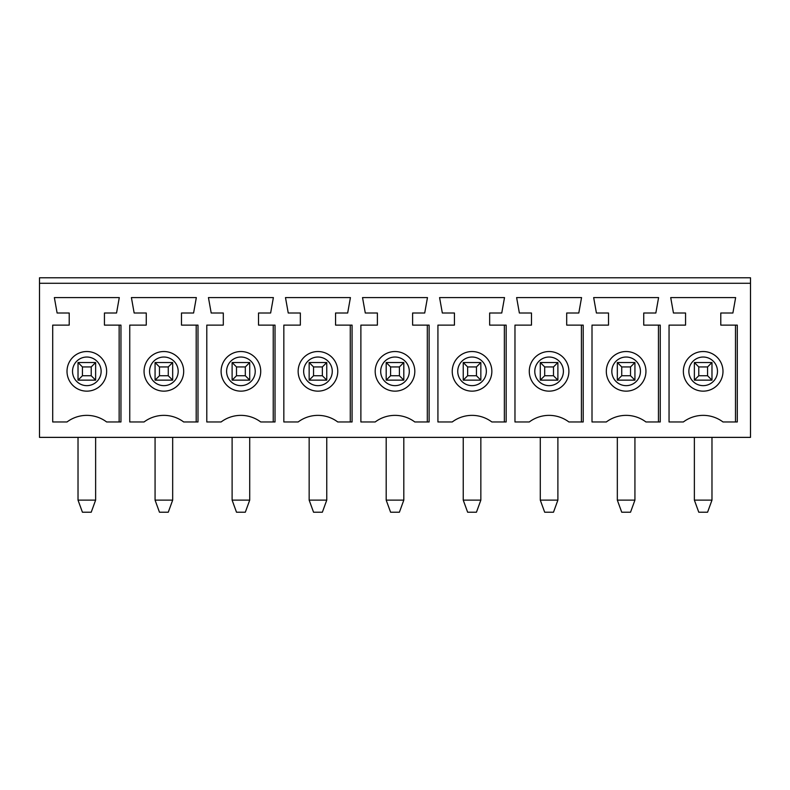 <?xml version="1.0" encoding="UTF-8"?>
<svg xmlns="http://www.w3.org/2000/svg" width="790" height="790" viewBox="0 0 790 790"><rect width="100%" height="100%" fill="white"/><g stroke="black" fill="none" stroke-linecap="round" stroke-linejoin="round"><path stroke-width="1.19" d="M159.471 375.744L168.27 375.744L172.674 380.138L172.674 362.531L168.27 366.935L159.471 366.935L155.067 362.531L172.674 362.531L155.067 362.531L155.067 380.138L159.471 375.744L159.471 366.935M168.27 375.744L168.27 366.935M196.335 297.593L131.407 297.593L134.152 313.008L146.259 313.008L146.259 325.115L129.748 325.115L129.748 421.969L144.056 421.969A33.022 33.022 0 0 1 183.685 421.969L197.994 421.969L197.994 325.115L181.483 325.115L181.483 313.008L193.589 313.008L196.335 297.593M750.5 437.374L39.5 437.374L39.5 283.284L750.5 283.284L750.5 437.374M645.944 421.969L660.252 421.969L660.252 325.115L643.741 325.115L643.741 313.008L655.848 313.008L658.593 297.593L593.665 297.593L596.411 313.008L608.517 313.008L608.517 325.115L592.006 325.115L592.006 421.969L606.315 421.969A33.022 33.022 0 0 1 645.944 421.969M568.899 421.969L583.208 421.969L583.208 325.115L566.697 325.115L566.697 313.008L578.803 313.008L581.558 297.593L516.62 297.593L519.366 313.008L531.473 313.008L531.473 325.115L514.971 325.115L514.971 421.969L529.28 421.969A33.022 33.022 0 0 1 568.899 421.969M491.854 421.969L506.163 421.969L506.163 325.115L489.652 325.115L489.652 313.008L501.759 313.008L504.514 297.593L439.576 297.593L442.331 313.008L454.438 313.008L454.438 325.115L437.927 325.115L437.927 421.969L452.236 421.969A33.022 33.022 0 0 1 491.854 421.969M414.809 421.969L429.118 421.969L429.118 325.115L412.607 325.115L412.607 313.008L424.714 313.008L427.469 297.593L362.531 297.593L365.286 313.008L377.393 313.008L377.393 325.115L360.882 325.115L360.882 421.969L375.191 421.969A33.022 33.022 0 0 1 414.809 421.969M337.765 421.969L352.073 421.969L352.073 325.115L335.562 325.115L335.562 313.008L347.669 313.008L350.424 297.593L285.486 297.593L288.241 313.008L300.348 313.008L300.348 325.115L283.837 325.115L283.837 421.969L298.146 421.969A33.022 33.022 0 0 1 337.765 421.969M273.38 297.593L208.442 297.593L211.197 313.008L223.303 313.008L223.303 325.115L206.792 325.115L206.792 421.969L221.101 421.969A33.022 33.022 0 0 1 260.72 421.969L275.029 421.969L275.029 325.115L258.528 325.115L258.528 313.008L270.634 313.008L273.38 297.593M737.297 325.115L737.297 421.969L722.988 421.969A33.022 33.022 0 0 0 683.36 421.969L669.051 421.969L669.051 325.115L685.562 325.115L685.562 313.008L673.455 313.008L670.71 297.593L735.638 297.593L732.893 313.008L720.786 313.008L720.786 325.115L737.297 325.115M120.949 325.115L120.949 421.969L106.64 421.969A33.022 33.022 0 0 0 67.012 421.969L52.703 421.969L52.703 325.115L69.214 325.115L69.214 313.008L57.107 313.008L54.362 297.593L119.29 297.593L116.545 313.008L104.438 313.008L104.438 325.115L120.949 325.115M232.112 500.119L236.506 512.216L245.315 512.216L249.719 500.119L232.112 500.119L232.112 437.374M273.231 421.969L273.231 325.115M309.157 500.119L313.551 512.216L322.36 512.216L326.764 500.119L309.157 500.119L309.157 437.374M326.764 500.119L326.764 437.374M172.674 500.119L155.067 500.119L159.471 512.216L168.27 512.216L172.674 500.119L172.674 437.374M245.315 375.744L249.719 380.138L232.112 380.138L232.112 362.531L236.506 366.935L236.506 375.744L245.315 375.744L245.315 366.935L236.506 366.935M245.315 366.935L249.719 362.531L249.719 380.138L232.112 380.138L236.506 375.744M172.674 380.138L155.067 380.138L172.674 380.138M155.067 500.119L155.067 437.374M196.187 421.969L196.187 325.115M249.719 362.531L232.112 362.531L249.719 362.531M221.101 371.34A19.809 19.809 0 0 1 240.911 351.53A19.809 19.809 0 0 1 260.72 371.34A19.809 19.809 0 0 1 240.911 391.149A19.809 19.809 0 0 1 221.101 371.34M249.719 500.119L249.719 437.374M39.5 283.284L39.5 277.784L750.5 277.784L750.5 283.284M463.236 500.119L467.641 512.216L476.449 512.216L480.843 500.119L463.236 500.119L463.236 437.374M480.843 500.119L480.843 437.374M504.356 421.969L504.356 325.115M476.449 375.744L480.843 380.138L480.843 362.531L476.449 366.935L467.641 366.935L463.236 362.531L463.236 380.138L467.641 375.744L476.449 375.744L476.449 366.935M467.641 375.744L467.641 366.935M553.494 375.744L557.888 380.138L540.281 380.138L540.281 362.531L544.685 366.935L544.685 375.744L553.494 375.744L553.494 366.935L544.685 366.935M540.281 500.119L544.685 512.216L553.494 512.216L557.888 500.119L540.281 500.119L540.281 437.374M553.494 366.935L557.888 362.531L557.888 380.138L540.281 380.138L544.685 375.744M557.888 362.531L540.281 362.531L557.888 362.531M529.28 371.34A19.809 19.809 0 0 1 549.09 351.53A19.809 19.809 0 0 1 568.899 371.34A19.809 19.809 0 0 1 549.09 391.149A19.809 19.809 0 0 1 529.28 371.34M557.888 500.119L557.888 437.374M581.4 421.969L581.4 325.115M403.809 500.119L386.192 500.119L390.596 512.216L399.404 512.216L403.809 500.119L403.809 437.374M427.311 421.969L427.311 325.115M399.404 375.744L403.809 380.138L403.809 362.531L399.404 366.935L390.596 366.935L386.192 362.531L386.192 380.138L390.596 375.744L399.404 375.744L399.404 366.935M390.596 375.744L390.596 366.935M480.843 380.138L463.236 380.138L480.843 380.138M480.843 362.531L463.236 362.531L480.843 362.531M452.236 371.34A19.809 19.809 0 0 1 472.045 351.53A19.809 19.809 0 0 1 491.854 371.34A19.809 19.809 0 0 1 472.045 391.149A19.809 19.809 0 0 1 452.236 371.34M621.73 375.744L621.73 366.935L617.326 362.531L617.326 380.138L621.73 375.744L630.529 375.744L634.933 380.138L617.326 380.138L634.933 380.138L634.933 362.531L617.326 362.531L634.933 362.531L630.529 366.935L621.73 366.935M617.326 500.119L621.73 512.216L630.529 512.216L634.933 500.119L617.326 500.119L617.326 437.374M658.445 421.969L658.445 325.115M606.315 371.34A19.809 19.809 0 0 1 626.134 351.53A19.809 19.809 0 0 1 645.944 371.34A19.809 19.809 0 0 1 626.134 391.149A19.809 19.809 0 0 1 606.315 371.34M634.933 500.119L634.933 437.374M630.529 375.744L630.529 366.935M698.775 375.744L707.573 375.744L707.573 366.935L698.775 366.935L694.37 362.531L694.37 380.138L698.775 375.744L698.775 366.935M707.573 375.744L711.978 380.138L694.37 380.138L711.978 380.138L711.978 362.531L707.573 366.935M711.978 362.531L694.37 362.531L711.978 362.531M694.37 500.119L711.978 500.119L707.573 512.216L698.775 512.216L694.37 500.119L694.37 437.374M683.36 371.34A19.809 19.809 0 0 1 703.169 351.53A19.809 19.809 0 0 1 722.988 371.34A19.809 19.809 0 0 1 703.169 391.149A19.809 19.809 0 0 1 683.36 371.34M711.978 500.119L711.978 437.374M735.49 421.969L735.49 325.115M82.427 375.744L91.225 375.744L91.225 366.935L82.427 366.935L78.022 362.531L78.022 380.138L82.427 375.744L82.427 366.935M67.012 371.34A19.809 19.809 0 0 1 86.831 351.53A19.809 19.809 0 0 1 106.64 371.34A19.809 19.809 0 0 1 86.831 391.149A19.809 19.809 0 0 1 67.012 371.34M91.225 375.744L95.63 380.138L95.63 362.531L78.022 362.531L95.63 362.531L91.225 366.935M95.63 380.138L78.022 380.138L95.63 380.138M119.142 421.969L119.142 325.115M95.63 500.119L78.022 500.119L82.427 512.216L91.225 512.216L95.63 500.119L95.63 437.374M78.022 500.119L78.022 437.374M144.056 371.34A19.809 19.809 0 0 1 163.866 351.53A19.809 19.809 0 0 1 183.685 371.34A19.809 19.809 0 0 1 163.866 391.149A19.809 19.809 0 0 1 144.056 371.34M313.551 375.744L313.551 366.935L309.157 362.531L309.157 380.138L313.551 375.744L322.36 375.744L326.764 380.138L309.157 380.138L326.764 380.138L326.764 362.531L309.157 362.531L326.764 362.531L322.36 366.935L313.551 366.935M350.276 421.969L350.276 325.115M298.146 371.34A19.809 19.809 0 0 1 317.955 351.53A19.809 19.809 0 0 1 337.765 371.34A19.809 19.809 0 0 1 317.955 391.149A19.809 19.809 0 0 1 298.146 371.34M322.36 375.744L322.36 366.935M386.192 500.119L386.192 437.374M375.191 371.34A19.809 19.809 0 0 1 395 351.53A19.809 19.809 0 0 1 414.809 371.34A19.809 19.809 0 0 1 395 391.149A19.809 19.809 0 0 1 375.191 371.34M403.809 362.531L386.192 362.531L403.809 362.531M386.192 380.138L403.809 380.138L386.192 380.138M226.602 371.34A14.309 14.309 0 0 0 248.07 383.733A14.309 14.309 0 0 0 248.07 358.946A14.309 14.309 0 0 0 226.602 371.34M534.781 371.34A14.309 14.309 0 0 0 556.239 383.733A14.309 14.309 0 0 0 556.239 358.946A14.309 14.309 0 0 0 534.781 371.34M457.736 371.34A14.309 14.309 0 0 0 479.194 383.733A14.309 14.309 0 0 0 479.194 358.946A14.309 14.309 0 0 0 457.736 371.34M611.825 371.34A14.309 14.309 0 0 0 633.284 383.733A14.309 14.309 0 0 0 633.284 358.946A14.309 14.309 0 0 0 611.825 371.34M688.87 371.34A14.309 14.309 0 0 0 710.329 383.733A14.309 14.309 0 0 0 710.329 358.946A14.309 14.309 0 0 0 688.87 371.34M72.522 371.34A14.309 14.309 0 0 0 93.98 383.733A14.309 14.309 0 0 0 93.98 358.946A14.309 14.309 0 0 0 72.522 371.34M149.567 371.34A14.309 14.309 0 0 0 171.025 383.733A14.309 14.309 0 0 0 171.025 358.946A14.309 14.309 0 0 0 149.567 371.34M303.646 371.34A14.309 14.309 0 0 0 325.115 383.733A14.309 14.309 0 0 0 325.115 358.946A14.309 14.309 0 0 0 303.646 371.34M380.691 371.34A14.309 14.309 0 0 0 402.15 383.733A14.309 14.309 0 0 0 402.15 358.946A14.309 14.309 0 0 0 380.691 371.34"/></g></svg>
